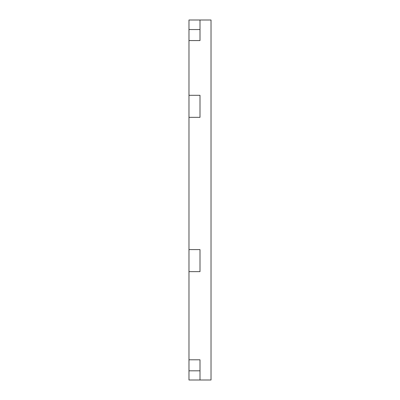<?xml version="1.0" encoding="UTF-8"?>
<svg xmlns="http://www.w3.org/2000/svg" width="400" height="400" viewBox="0 0 400 400"><rect width="100%" height="100%" fill="white"/><g stroke="black" fill="none" stroke-linecap="round" stroke-linejoin="round"><path stroke-width="0.6" d="M188.98 380L188.98 359.795L200 359.795L200 380L188.98 380M200 271.635L188.98 271.635L188.98 249.59L200 249.59L200 271.635M200 40.57L188.98 40.57L188.98 20L200 20L200 40.57M200 117.345L188.98 117.345L188.98 95.305L200 95.305L200 117.345M200 20L211.02 20L211.02 380L200 380M188.98 95.305L188.98 40.57M188.98 249.59L188.98 117.345M188.98 359.795L188.98 271.635M188.98 370.815L200 370.815M188.98 29.55L200 29.55"/></g></svg>

